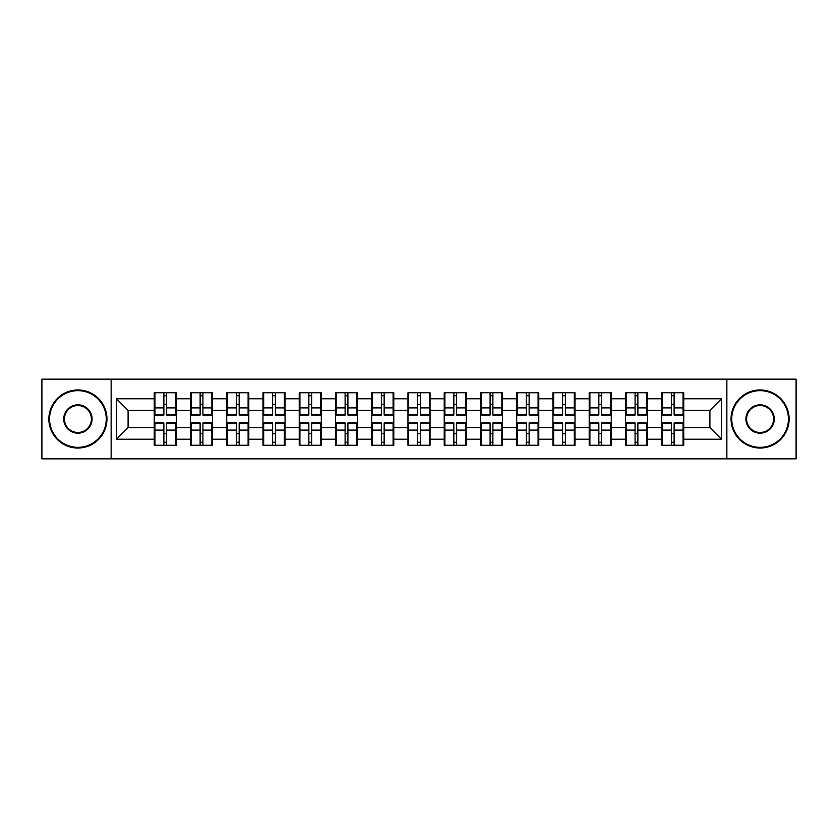 <?xml version="1.0" encoding="UTF-8"?>
<svg xmlns="http://www.w3.org/2000/svg" width="838" height="838" viewBox="0 0 838 838"><rect width="100%" height="100%" fill="white"/><g stroke="black" fill="none" stroke-linecap="round" stroke-linejoin="round"><path stroke-width="1.26" d="M726.86 458.847L796.1 458.847L796.1 379.153L726.86 379.153L726.86 458.847L111.14 458.847L111.14 379.153L41.9 379.153L41.9 458.847L111.14 458.847M683.756 433.759L683.064 433.759M662.387 433.759L661.685 433.759M661.685 404.241L662.387 404.241M683.064 404.241L683.756 404.241M683.756 401.224L683.064 401.224M662.387 401.224L661.685 401.224M661.685 436.776L662.387 436.776M683.064 436.776L683.756 436.776M647.512 433.759L646.821 433.759M626.133 433.759L625.441 433.759M625.441 404.241L626.133 404.241M646.821 404.241L647.512 404.241M647.512 401.224L646.821 401.224M626.133 401.224L625.441 401.224M625.441 436.776L626.133 436.776M646.821 436.776L647.512 436.776M611.269 433.759L610.567 433.759M589.889 433.759L589.198 433.759M589.198 404.241L589.889 404.241M610.567 404.241L611.269 404.241M611.269 401.224L610.567 401.224M589.889 401.224L589.198 401.224M589.198 436.776L589.889 436.776M610.567 436.776L611.269 436.776M575.025 433.759L574.323 433.759M553.646 433.759L552.944 433.759M552.944 404.241L553.646 404.241M574.323 404.241L575.025 404.241M575.025 401.224L574.323 401.224M553.646 401.224L552.944 401.224M552.944 436.776L553.646 436.776M574.323 436.776L575.025 436.776M538.771 433.759L538.08 433.759M517.402 433.759L516.7 433.759M516.7 404.241L517.402 404.241M538.08 404.241L538.771 404.241M538.771 401.224L538.08 401.224M517.402 401.224L516.7 401.224M516.7 436.776L517.402 436.776M538.08 436.776L538.771 436.776M502.528 433.759L501.836 433.759M481.148 433.759L480.457 433.759M480.457 404.241L481.148 404.241M501.836 404.241L502.528 404.241M502.528 401.224L501.836 401.224M481.148 401.224L480.457 401.224M480.457 436.776L481.148 436.776M501.836 436.776L502.528 436.776M466.284 433.759L465.582 433.759M444.905 433.759L444.213 433.759M444.213 404.241L444.905 404.241M465.582 404.241L466.284 404.241M466.284 401.224L465.582 401.224M444.905 401.224L444.213 401.224M444.213 436.776L444.905 436.776M465.582 436.776L466.284 436.776M430.041 433.759L429.339 433.759M408.661 433.759L407.959 433.759M407.959 404.241L408.661 404.241M429.339 404.241L430.041 404.241M430.041 401.224L429.339 401.224M408.661 401.224L407.959 401.224M407.959 436.776L408.661 436.776M429.339 436.776L430.041 436.776M393.787 433.759L393.095 433.759M372.418 433.759L371.716 433.759M371.716 404.241L372.418 404.241M393.095 404.241L393.787 404.241M393.787 401.224L393.095 401.224M372.418 401.224L371.716 401.224M371.716 436.776L372.418 436.776M393.095 436.776L393.787 436.776M357.543 433.759L356.852 433.759M336.164 433.759L335.472 433.759M335.472 404.241L336.164 404.241M356.852 404.241L357.543 404.241M357.543 401.224L356.852 401.224M336.164 401.224L335.472 401.224M335.472 436.776L336.164 436.776M356.852 436.776L357.543 436.776M321.3 433.759L320.598 433.759M299.92 433.759L299.229 433.759M299.229 404.241L299.92 404.241M320.598 404.241L321.3 404.241M321.3 401.224L320.598 401.224M299.92 401.224L299.229 401.224M299.229 436.776L299.92 436.776M320.598 436.776L321.3 436.776M285.056 433.759L284.354 433.759M263.677 433.759L262.975 433.759M262.975 404.241L263.677 404.241M284.354 404.241L285.056 404.241M285.056 401.224L284.354 401.224M263.677 401.224L262.975 401.224M262.975 436.776L263.677 436.776M284.354 436.776L285.056 436.776M248.802 433.759L248.111 433.759M227.433 433.759L226.731 433.759M226.731 404.241L227.433 404.241M248.111 404.241L248.802 404.241M248.802 401.224L248.111 401.224M227.433 401.224L226.731 401.224M226.731 436.776L227.433 436.776M248.111 436.776L248.802 436.776M212.559 433.759L211.867 433.759M191.179 433.759L190.488 433.759M190.488 404.241L191.179 404.241M211.867 404.241L212.559 404.241M212.559 401.224L211.867 401.224M191.179 401.224L190.488 401.224M190.488 436.776L191.179 436.776M211.867 436.776L212.559 436.776M726.86 379.153L111.14 379.153M709.901 427.6L709.901 410.4L683.756 410.4L683.756 427.6L709.901 427.6L721.518 439.217L721.518 398.783L683.756 398.783L683.756 392.75L661.685 392.75L661.685 410.4L647.512 410.4L647.512 427.6L661.685 427.6L661.685 410.4M721.518 439.217L683.756 439.217L683.756 445.25L661.685 445.25L661.685 439.217L647.512 439.217L647.512 445.25L625.441 445.25L625.441 439.217L611.269 439.217L611.269 445.25L589.198 445.25L589.198 439.217L575.025 439.217L575.025 445.25L552.944 445.25L552.944 439.217L538.771 439.217L538.771 445.25L516.7 445.25L516.7 439.217L502.528 439.217L502.528 445.25L480.457 445.25L480.457 439.217L466.284 439.217L466.284 445.25L444.213 445.25L444.213 439.217L430.041 439.217L430.041 445.25L407.959 445.25L407.959 439.217L393.787 439.217L393.787 445.25L371.716 445.25L371.716 439.217L357.543 439.217L357.543 445.25L335.472 445.25L335.472 439.217L321.3 439.217L321.3 445.25L299.229 445.25L299.229 439.217L285.056 439.217L285.056 445.25L262.975 445.25L262.975 439.217L248.802 439.217L248.802 445.25L226.731 445.25L226.731 439.217L212.559 439.217L212.559 445.25L190.488 445.25L190.488 439.217L176.315 439.217L176.315 445.25L154.244 445.25L154.244 439.217L116.482 439.217L116.482 398.783L154.244 398.783L154.244 410.4L128.099 410.4L128.099 427.6L154.244 427.6L154.244 410.4M661.685 398.783L647.512 398.783L647.512 392.75L625.441 392.75L625.441 398.783L611.269 398.783L611.269 392.75L589.198 392.75L589.198 398.783L575.025 398.783L575.025 392.75L552.944 392.75L552.944 398.783L538.771 398.783L538.771 392.75L516.7 392.75L516.7 398.783L502.528 398.783L502.528 392.75L480.457 392.75L480.457 398.783L466.284 398.783L466.284 392.75L444.213 392.75L444.213 398.783L430.041 398.783L430.041 392.75L407.959 392.75L407.959 398.783L393.787 398.783L393.787 392.75L371.716 392.75L371.716 398.783L357.543 398.783L357.543 392.75L335.472 392.75L335.472 398.783L321.3 398.783L321.3 392.75L299.229 392.75L299.229 398.783L285.056 398.783L285.056 392.75L262.975 392.75L262.975 398.783L248.802 398.783L248.802 392.75L226.731 392.75L226.731 398.783L212.559 398.783L212.559 392.75L190.488 392.75L190.488 398.783L176.315 398.783L176.315 392.75L154.244 392.75L154.244 398.783M661.685 427.6L661.685 439.217M647.512 427.6L647.512 439.217M647.512 398.783L647.512 410.4M611.269 427.6L625.441 427.6L625.441 410.4L611.269 410.4L611.269 439.217M625.441 427.6L625.441 439.217M625.441 398.783L625.441 410.4M611.269 398.783L611.269 410.4M575.025 427.6L589.198 427.6L589.198 410.4L575.025 410.4L575.025 439.217M589.198 427.6L589.198 439.217M589.198 398.783L589.198 410.4M575.025 398.783L575.025 410.4M538.771 427.6L552.944 427.6L552.944 410.4L538.771 410.4L538.771 439.217M552.944 427.6L552.944 439.217M552.944 398.783L552.944 410.4M538.771 398.783L538.771 410.4M502.528 427.6L516.7 427.6L516.7 410.4L502.528 410.4L502.528 439.217M516.7 427.6L516.7 439.217M516.7 398.783L516.7 410.4M502.528 398.783L502.528 410.4M466.284 427.6L480.457 427.6L480.457 410.4L466.284 410.4L466.284 439.217M480.457 427.6L480.457 439.217M480.457 398.783L480.457 410.4M466.284 398.783L466.284 410.4M430.041 427.6L444.213 427.6L444.213 410.4L430.041 410.4L430.041 439.217M444.213 427.6L444.213 439.217M444.213 398.783L444.213 410.4M430.041 398.783L430.041 410.4M393.787 427.6L407.959 427.6L407.959 410.4L393.787 410.4L393.787 439.217M407.959 427.6L407.959 439.217M407.959 398.783L407.959 410.4M393.787 398.783L393.787 410.4M357.543 427.6L371.716 427.6L371.716 410.4L357.543 410.4L357.543 439.217M371.716 427.6L371.716 439.217M371.716 398.783L371.716 410.4M357.543 398.783L357.543 410.4M321.3 427.6L335.472 427.6L335.472 410.4L321.3 410.4L321.3 439.217M335.472 427.6L335.472 439.217M335.472 398.783L335.472 410.4M321.3 398.783L321.3 410.4M285.056 427.6L299.229 427.6L299.229 410.4L285.056 410.4L285.056 439.217M299.229 427.6L299.229 439.217M299.229 398.783L299.229 410.4M285.056 398.783L285.056 410.4M248.802 427.6L262.975 427.6L262.975 410.4L248.802 410.4L248.802 439.217M262.975 427.6L262.975 439.217M262.975 398.783L262.975 410.4M248.802 398.783L248.802 410.4M212.559 427.6L226.731 427.6L226.731 410.4L212.559 410.4L212.559 439.217M226.731 427.6L226.731 439.217M226.731 398.783L226.731 410.4M212.559 398.783L212.559 410.4M176.315 427.6L190.488 427.6L190.488 410.4L176.315 410.4L176.315 439.217M190.488 427.6L190.488 439.217M190.488 398.783L190.488 410.4M176.315 398.783L176.315 410.4M176.315 433.759L175.613 433.759M154.936 433.759L154.244 433.759M154.244 404.241L154.936 404.241M175.613 404.241L176.315 404.241M176.315 401.224L175.613 401.224M154.936 401.224L154.244 401.224M154.244 436.776L154.936 436.776M175.613 436.776L176.315 436.776M154.244 427.6L154.244 439.217M128.099 427.6L116.482 439.217M116.482 398.783L128.099 410.4M683.756 427.6L683.756 439.217M683.756 398.783L683.756 410.4M721.518 398.783L709.901 410.4M175.613 392.75L175.613 415.051L166.668 415.051L166.668 392.75M163.881 392.75L163.881 415.051L154.936 415.051L154.936 392.75M163.881 395.766L166.668 395.766M166.668 404.366L163.881 404.366M154.936 445.25L154.936 422.949L163.881 422.949L163.881 445.25M166.668 445.25L166.668 422.949L175.613 422.949L175.613 445.25M166.668 442.234L163.881 442.234M163.881 433.634L166.668 433.634M77.913 447.345A28.345 28.345 0 0 0 106.258 419A28.345 28.345 0 0 0 77.913 390.655A28.345 28.345 0 0 0 49.568 419A28.345 28.345 0 0 0 77.913 447.345M77.913 389.953A29.047 29.047 0 0 1 106.96 419A29.047 29.047 0 0 1 77.913 448.047A29.047 29.047 0 0 1 48.866 419A29.047 29.047 0 0 1 77.913 389.953M77.913 433.173A14.173 14.173 0 0 1 63.74 419A14.173 14.173 0 0 1 77.913 404.827A14.173 14.173 0 0 1 92.086 419A14.173 14.173 0 0 1 77.913 433.173M77.913 405.519A13.481 13.481 0 0 0 64.442 419A13.481 13.481 0 0 0 77.913 432.481A13.481 13.481 0 0 0 91.394 419A13.481 13.481 0 0 0 77.913 405.519M760.087 447.345A28.345 28.345 0 0 0 788.432 419A28.345 28.345 0 0 0 760.087 390.655A28.345 28.345 0 0 0 731.742 419A28.345 28.345 0 0 0 760.087 447.345M760.087 389.953A29.047 29.047 0 0 1 789.134 419A29.047 29.047 0 0 1 760.087 448.047A29.047 29.047 0 0 1 731.04 419A29.047 29.047 0 0 1 760.087 389.953M760.087 433.173A14.173 14.173 0 0 1 745.914 419A14.173 14.173 0 0 1 760.087 404.827A14.173 14.173 0 0 1 774.26 419A14.173 14.173 0 0 1 760.087 433.173M760.087 405.519A13.481 13.481 0 0 0 746.606 419A13.481 13.481 0 0 0 760.087 432.481A13.481 13.481 0 0 0 773.558 419A13.481 13.481 0 0 0 760.087 405.519M211.867 392.75L211.867 415.051L202.922 415.051L202.922 392.75M200.125 392.75L200.125 415.051L191.179 415.051L191.179 392.75M200.125 395.766L202.922 395.766M202.922 404.366L200.125 404.366M248.111 392.75L248.111 415.051L239.165 415.051L239.165 392.75M236.379 392.75L236.379 415.051L227.433 415.051L227.433 392.75M236.379 395.766L239.165 395.766M239.165 404.366L236.379 404.366M284.354 392.75L284.354 415.051L275.409 415.051L275.409 392.75M272.622 392.75L272.622 415.051L263.677 415.051L263.677 392.75M272.622 395.766L275.409 395.766M275.409 404.366L272.622 404.366M320.598 392.75L320.598 415.051L311.652 415.051L311.652 392.75M308.866 392.75L308.866 415.051L299.92 415.051L299.92 392.75M308.866 395.766L311.652 395.766M311.652 404.366L308.866 404.366M356.852 392.75L356.852 415.051L347.906 415.051L347.906 392.75M345.109 392.75L345.109 415.051L336.164 415.051L336.164 392.75M345.109 395.766L347.906 395.766M347.906 404.366L345.109 404.366M191.179 445.25L191.179 422.949L200.125 422.949L200.125 445.25M202.922 445.25L202.922 422.949L211.867 422.949L211.867 445.25M202.922 442.234L200.125 442.234M200.125 433.634L202.922 433.634M227.433 445.25L227.433 422.949L236.379 422.949L236.379 445.25M239.165 445.25L239.165 422.949L248.111 422.949L248.111 445.25M239.165 442.234L236.379 442.234M236.379 433.634L239.165 433.634M263.677 445.25L263.677 422.949L272.622 422.949L272.622 445.25M275.409 445.25L275.409 422.949L284.354 422.949L284.354 445.25M275.409 442.234L272.622 442.234M272.622 433.634L275.409 433.634M299.92 445.25L299.92 422.949L308.866 422.949L308.866 445.25M311.652 445.25L311.652 422.949L320.598 422.949L320.598 445.25M311.652 442.234L308.866 442.234M308.866 433.634L311.652 433.634M336.164 445.25L336.164 422.949L345.109 422.949L345.109 445.25M347.906 445.25L347.906 422.949L356.852 422.949L356.852 445.25M347.906 442.234L345.109 442.234M345.109 433.634L347.906 433.634M393.095 392.75L393.095 415.051L384.15 415.051L384.15 392.75M381.363 392.75L381.363 415.051L372.418 415.051L372.418 392.75M381.363 395.766L384.15 395.766M384.15 404.366L381.363 404.366M372.418 445.25L372.418 422.949L381.363 422.949L381.363 445.25M384.15 445.25L384.15 422.949L393.095 422.949L393.095 445.25M384.15 442.234L381.363 442.234M381.363 433.634L384.15 433.634M429.339 392.75L429.339 415.051L420.393 415.051L420.393 392.75M417.607 392.75L417.607 415.051L408.661 415.051L408.661 392.75M417.607 395.766L420.393 395.766M420.393 404.366L417.607 404.366M408.661 445.25L408.661 422.949L417.607 422.949L417.607 445.25M420.393 445.25L420.393 422.949L429.339 422.949L429.339 445.25M420.393 442.234L417.607 442.234M417.607 433.634L420.393 433.634M465.582 392.75L465.582 415.051L456.637 415.051L456.637 392.75M453.85 392.75L453.85 415.051L444.905 415.051L444.905 392.75M453.85 395.766L456.637 395.766M456.637 404.366L453.85 404.366M444.905 445.25L444.905 422.949L453.85 422.949L453.85 445.25M456.637 445.25L456.637 422.949L465.582 422.949L465.582 445.25M456.637 442.234L453.85 442.234M453.85 433.634L456.637 433.634M501.836 392.75L501.836 415.051L492.891 415.051L492.891 392.75M490.094 392.75L490.094 415.051L481.148 415.051L481.148 392.75M490.094 395.766L492.891 395.766M492.891 404.366L490.094 404.366M481.148 445.25L481.148 422.949L490.094 422.949L490.094 445.25M492.891 445.25L492.891 422.949L501.836 422.949L501.836 445.25M492.891 442.234L490.094 442.234M490.094 433.634L492.891 433.634M538.08 392.75L538.08 415.051L529.134 415.051L529.134 392.75M526.348 392.75L526.348 415.051L517.402 415.051L517.402 392.75M526.348 395.766L529.134 395.766M529.134 404.366L526.348 404.366M517.402 445.25L517.402 422.949L526.348 422.949L526.348 445.25M529.134 445.25L529.134 422.949L538.08 422.949L538.08 445.25M529.134 442.234L526.348 442.234M526.348 433.634L529.134 433.634M574.323 392.75L574.323 415.051L565.378 415.051L565.378 392.75M562.591 392.75L562.591 415.051L553.646 415.051L553.646 392.75M562.591 395.766L565.378 395.766M565.378 404.366L562.591 404.366M553.646 445.25L553.646 422.949L562.591 422.949L562.591 445.25M565.378 445.25L565.378 422.949L574.323 422.949L574.323 445.25M565.378 442.234L562.591 442.234M562.591 433.634L565.378 433.634M610.567 392.75L610.567 415.051L601.621 415.051L601.621 392.75M598.835 392.75L598.835 415.051L589.889 415.051L589.889 392.75M598.835 395.766L601.621 395.766M601.621 404.366L598.835 404.366M589.889 445.25L589.889 422.949L598.835 422.949L598.835 445.25M601.621 445.25L601.621 422.949L610.567 422.949L610.567 445.25M601.621 442.234L598.835 442.234M598.835 433.634L601.621 433.634M646.821 392.75L646.821 415.051L637.875 415.051L637.875 392.75M635.078 392.75L635.078 415.051L626.133 415.051L626.133 392.75M635.078 395.766L637.875 395.766M637.875 404.366L635.078 404.366M626.133 445.25L626.133 422.949L635.078 422.949L635.078 445.25M637.875 445.25L637.875 422.949L646.821 422.949L646.821 445.25M637.875 442.234L635.078 442.234M635.078 433.634L637.875 433.634M683.064 392.75L683.064 415.051L674.119 415.051L674.119 392.75M671.332 392.75L671.332 415.051L662.387 415.051L662.387 392.75M671.332 395.766L674.119 395.766M674.119 404.366L671.332 404.366M662.387 445.25L662.387 422.949L671.332 422.949L671.332 445.25M674.119 445.25L674.119 422.949L683.064 422.949L683.064 445.25M674.119 442.234L671.332 442.234M671.332 433.634L674.119 433.634M163.881 407.886L154.936 407.886M163.881 414.758L154.936 414.758M175.613 407.886L166.668 407.886M175.613 414.758L166.668 414.758M166.668 430.114L175.613 430.114M166.668 423.242L175.613 423.242M154.936 430.114L163.881 430.114M154.936 423.242L163.881 423.242M200.125 407.886L191.179 407.886M200.125 414.758L191.179 414.758M211.867 407.886L202.922 407.886M211.867 414.758L202.922 414.758M236.379 407.886L227.433 407.886M236.379 414.758L227.433 414.758M248.111 407.886L239.165 407.886M248.111 414.758L239.165 414.758M272.622 407.886L263.677 407.886M272.622 414.758L263.677 414.758M284.354 407.886L275.409 407.886M284.354 414.758L275.409 414.758M308.866 407.886L299.92 407.886M308.866 414.758L299.92 414.758M320.598 407.886L311.652 407.886M320.598 414.758L311.652 414.758M345.109 407.886L336.164 407.886M345.109 414.758L336.164 414.758M356.852 407.886L347.906 407.886M356.852 414.758L347.906 414.758M202.922 430.114L211.867 430.114M202.922 423.242L211.867 423.242M191.179 430.114L200.125 430.114M191.179 423.242L200.125 423.242M239.165 430.114L248.111 430.114M239.165 423.242L248.111 423.242M227.433 430.114L236.379 430.114M227.433 423.242L236.379 423.242M275.409 430.114L284.354 430.114M275.409 423.242L284.354 423.242M263.677 430.114L272.622 430.114M263.677 423.242L272.622 423.242M311.652 430.114L320.598 430.114M311.652 423.242L320.598 423.242M299.92 430.114L308.866 430.114M299.92 423.242L308.866 423.242M347.906 430.114L356.852 430.114M347.906 423.242L356.852 423.242M336.164 430.114L345.109 430.114M336.164 423.242L345.109 423.242M381.363 407.886L372.418 407.886M381.363 414.758L372.418 414.758M393.095 407.886L384.15 407.886M393.095 414.758L384.15 414.758M384.15 430.114L393.095 430.114M384.15 423.242L393.095 423.242M372.418 430.114L381.363 430.114M372.418 423.242L381.363 423.242M417.607 407.886L408.661 407.886M417.607 414.758L408.661 414.758M429.339 407.886L420.393 407.886M429.339 414.758L420.393 414.758M420.393 430.114L429.339 430.114M420.393 423.242L429.339 423.242M408.661 430.114L417.607 430.114M408.661 423.242L417.607 423.242M453.85 407.886L444.905 407.886M453.85 414.758L444.905 414.758M465.582 407.886L456.637 407.886M465.582 414.758L456.637 414.758M456.637 430.114L465.582 430.114M456.637 423.242L465.582 423.242M444.905 430.114L453.85 430.114M444.905 423.242L453.85 423.242M490.094 407.886L481.148 407.886M490.094 414.758L481.148 414.758M501.836 407.886L492.891 407.886M501.836 414.758L492.891 414.758M492.891 430.114L501.836 430.114M492.891 423.242L501.836 423.242M481.148 430.114L490.094 430.114M481.148 423.242L490.094 423.242M526.348 407.886L517.402 407.886M526.348 414.758L517.402 414.758M538.08 407.886L529.134 407.886M538.08 414.758L529.134 414.758M529.134 430.114L538.08 430.114M529.134 423.242L538.08 423.242M517.402 430.114L526.348 430.114M517.402 423.242L526.348 423.242M562.591 407.886L553.646 407.886M562.591 414.758L553.646 414.758M574.323 407.886L565.378 407.886M574.323 414.758L565.378 414.758M565.378 430.114L574.323 430.114M565.378 423.242L574.323 423.242M553.646 430.114L562.591 430.114M553.646 423.242L562.591 423.242M598.835 407.886L589.889 407.886M598.835 414.758L589.889 414.758M610.567 407.886L601.621 407.886M610.567 414.758L601.621 414.758M601.621 430.114L610.567 430.114M601.621 423.242L610.567 423.242M589.889 430.114L598.835 430.114M589.889 423.242L598.835 423.242M635.078 407.886L626.133 407.886M635.078 414.758L626.133 414.758M646.821 407.886L637.875 407.886M646.821 414.758L637.875 414.758M637.875 430.114L646.821 430.114M637.875 423.242L646.821 423.242M626.133 430.114L635.078 430.114M626.133 423.242L635.078 423.242M671.332 407.886L662.387 407.886M671.332 414.758L662.387 414.758M683.064 407.886L674.119 407.886M683.064 414.758L674.119 414.758M674.119 430.114L683.064 430.114M674.119 423.242L683.064 423.242M662.387 430.114L671.332 430.114M662.387 423.242L671.332 423.242"/></g></svg>
